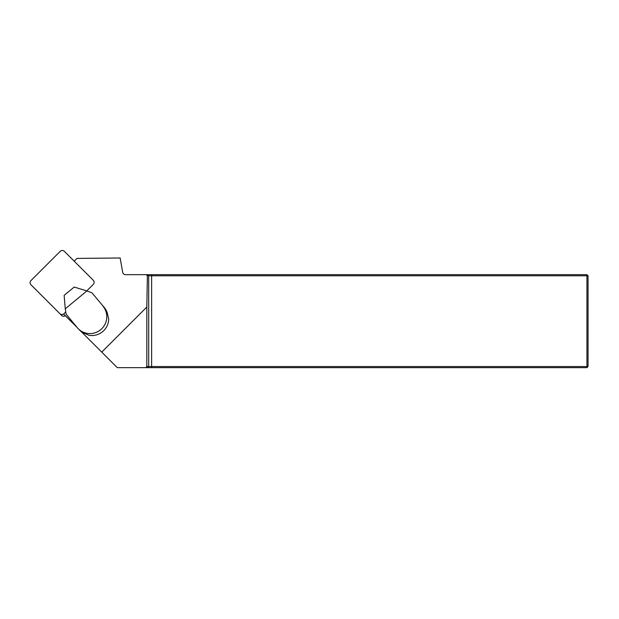 <?xml version="1.0" encoding="UTF-8"?>
<svg xmlns="http://www.w3.org/2000/svg" width="619" height="619" viewBox="0 0 619 619"><rect width="100%" height="100%" fill="white"/><g stroke="black" fill="none" stroke-linecap="round" stroke-linejoin="round"><path stroke-width="0.93" d="M101.748 352.126L117.277 367.655L586.936 367.655L586.936 275.78L147.368 275.78L146.827 307.047L101.748 352.126L80.857 331.235M91.937 292.81L86.892 290.938L65.266 308.804L66.125 314.119L77.213 327.598A16.736 16.574 -45 0 0 78.28 328.774L79.634 330.128A16.736 16.574 135 0 0 82.946 332.689L89.09 335.297A16.736 16.574 -45 0 0 108.712 319.094L107.203 312.657A16.736 16.574 135 0 0 104.379 307.635L91.937 292.81L104.379 307.635M63.618 313.995L77.182 327.559M74.195 261.179L76.973 258.409L120.148 257.984L122.655 272.205C123.042 273.73 124.017 274.55 125.58 274.666L146.27 274.666L147.368 275.78M146.827 307.047L146.827 366.541L588.05 366.541L586.936 367.655M146.27 274.666L586.936 274.666L588.05 275.78L588.05 366.541M146.827 366.541L145.697 367.655M586.936 274.666L586.936 275.78L588.05 275.78M78.28 328.774A16.736 16.574 -45 0 0 100.649 329.741A16.736 16.574 -45 0 0 103.025 306.281M86.892 290.938L74.187 287.054L64.144 295.34L65.266 308.804M65.359 315.736A2.979 2.948 135 0 1 61.606 315.404L30.95 284.748A2.979 2.948 -45 0 1 30.973 280.562L60.167 251.36A2.979 2.948 -45 0 1 64.353 251.345L93.268 280.252A2.979 2.948 135 0 1 93.245 284.438L86.776 290.907M59.865 313.655A2.979 2.948 -45 0 0 64.051 313.64L65.769 311.914M147.593 274.666L148.692 275.78L148.692 366.541L147.593 367.655M151.624 274.666L151.624 367.655"/></g></svg>
